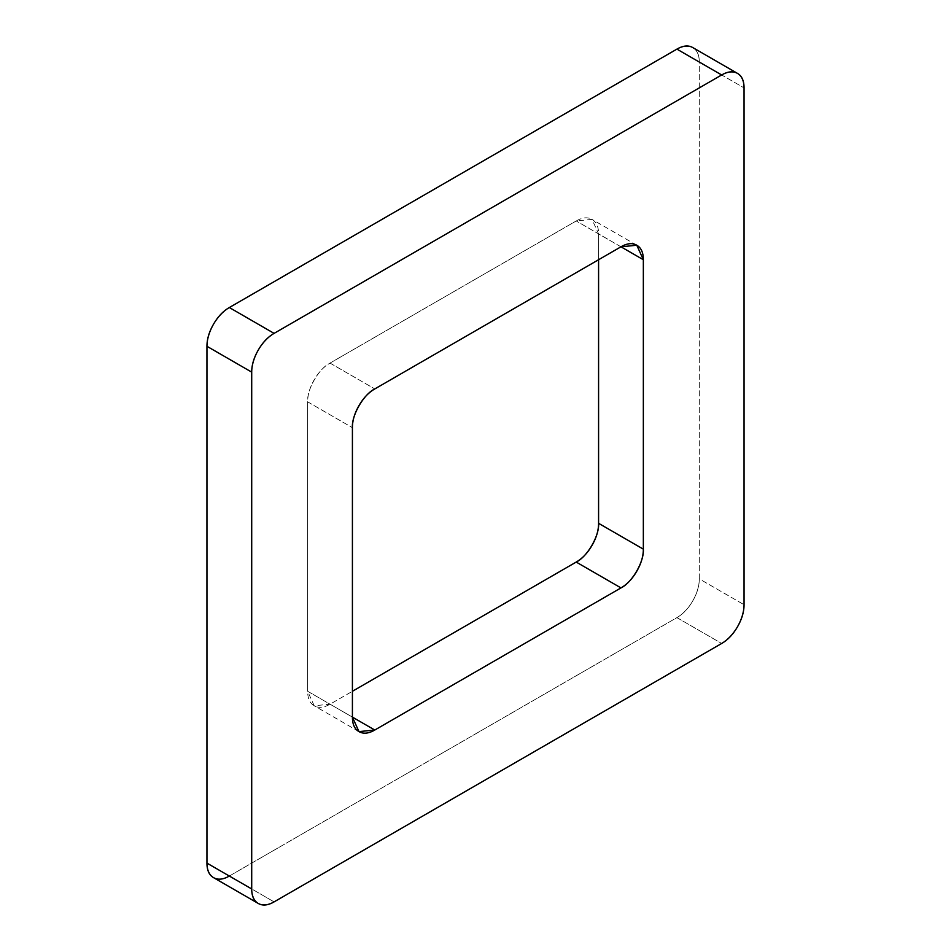 <?xml version="1.0" encoding="UTF-8"?>
<svg xmlns="http://www.w3.org/2000/svg" width="951" height="951" viewBox="0 0 951 951"><rect width="100%" height="100%" fill="white"/><g stroke="black" fill="none" stroke-linecap="round" stroke-linejoin="round"><path stroke-width="0.71" stroke-dasharray="4.75 3.57" d="M699.294 62.041A31.645 18.271 120 0 0 692.732 47.55C697.107 50.07 699.294 54.908 699.294 62.041L744.051 87.884L699.294 62.041L699.294 578.874L744.051 604.705L699.294 578.874L699.294 62.041M676.91 617.627A31.645 18.271 120 0 0 699.294 578.874C699.294 586.006 697.107 593.353 692.732 600.925C688.369 608.497 683.091 614.061 676.91 617.627L721.666 643.47L676.91 617.627L229.334 876.037L274.09 901.881L229.334 876.037L676.91 617.627M213.499 877.607A31.645 18.271 120 0 0 229.334 876.037M330.033 363.092L374.789 388.935L330.033 363.092C318.965 368.322 306.65 389.648 307.66 401.845L352.417 427.688L307.66 401.845L307.66 691.27L352.417 717.113L307.66 691.27L314.21 705.761L330.033 704.192L352.417 717.113L330.033 704.192L352.417 691.282L330.033 704.192C323.851 707.77 318.585 708.293 314.21 705.761C309.836 703.241 307.66 698.414 307.66 691.27L307.66 401.845C307.66 394.713 309.836 387.366 314.21 379.794C318.585 372.221 323.851 366.658 330.033 363.092L576.211 220.965L330.033 363.092M620.967 246.808L576.211 220.965L620.967 246.808M598.583 259.73L598.583 233.887L592.033 219.396L576.211 220.965C582.392 217.399 587.659 216.876 592.033 219.396C596.396 221.916 598.583 226.742 598.583 233.887L598.583 259.73M358.967 731.604L314.21 705.761M636.79 245.239L592.033 219.396"/><path stroke-width="1.43" d="M258.268 903.45C262.631 905.97 267.909 905.447 274.09 901.881L721.666 643.47C727.848 639.904 733.126 634.341 737.5 626.768C741.863 619.196 744.051 611.85 744.051 604.705L744.051 87.884C744.051 80.74 741.863 75.914 737.5 73.393C733.126 70.873 727.848 71.396 721.666 74.963L274.09 333.373C267.909 336.939 262.631 342.503 258.268 350.075C253.893 357.647 251.706 364.994 251.706 372.126L251.706 888.959C251.706 896.092 253.893 900.93 258.268 903.45L213.499 877.607C209.137 875.086 206.949 870.26 206.949 863.116L206.949 346.295C206.949 339.15 209.137 331.804 213.499 324.232C217.874 316.659 223.152 311.096 229.334 307.53A31.645 18.271 120 0 0 206.949 346.295L251.706 372.126L206.949 346.295L206.949 863.116L251.706 888.959L251.706 372.126A31.645 18.271 -60 0 1 274.09 333.373L229.334 307.53L676.91 49.119C683.091 45.553 688.369 45.03 692.732 47.55A31.645 18.271 120 0 0 676.91 49.119L229.334 307.53L274.09 333.373L721.666 74.963L676.91 49.119L721.666 74.963A31.645 18.271 -60 0 1 737.5 73.393A31.645 18.271 -60 0 1 744.051 87.884L744.051 604.705A31.645 18.271 -60 0 1 721.666 643.47L274.09 901.881A31.645 18.271 -60 0 1 258.268 903.45A31.645 18.271 -60 0 1 251.706 888.959L206.949 863.116A31.645 18.271 120 0 0 213.499 877.607C217.874 880.127 223.152 879.604 229.334 876.037M374.789 388.935L620.967 246.808L643.34 259.73L643.34 549.155C644.35 561.352 632.035 582.678 620.967 587.908L374.789 730.035L358.967 731.604L352.417 717.113L352.417 427.688C351.418 415.48 363.722 394.166 374.789 388.935L620.967 246.808L636.79 245.239L643.34 259.73L620.967 246.808C627.149 243.23 632.415 242.719 636.79 245.239C641.164 247.759 643.34 252.586 643.34 259.73L643.34 549.155L598.583 523.312L643.34 549.155C643.34 556.287 641.164 563.634 636.79 571.206C632.415 578.779 627.149 584.342 620.967 587.908L576.211 562.065L620.967 587.908L374.789 730.035L352.417 717.113L374.789 730.035C368.608 733.601 363.341 734.124 358.967 731.604C354.604 729.084 352.417 724.258 352.417 717.113L352.417 427.688C352.417 420.556 354.604 413.209 358.967 405.637C363.341 398.065 368.608 392.501 374.789 388.935M352.417 691.282L576.211 562.065C587.278 556.834 599.582 535.52 598.583 523.312L598.583 259.73L598.583 523.312C598.583 530.444 596.396 537.802 592.033 545.363C587.659 552.935 582.392 558.499 576.211 562.065L352.417 691.282M692.732 47.55L737.5 73.393"/></g></svg>
